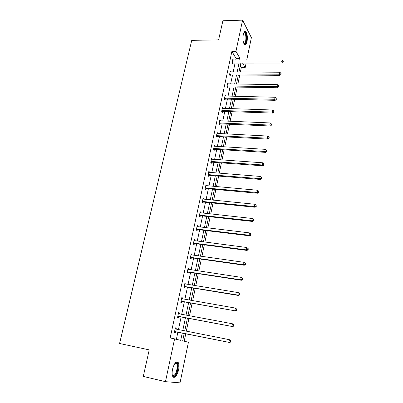<?xml version="1.0" encoding="UTF-8"?>
<svg xmlns="http://www.w3.org/2000/svg" width="403" height="403" viewBox="0 0 403 403"><rect width="100%" height="100%" fill="white"/><g stroke="black" fill="none" stroke-linecap="round" stroke-linejoin="round"><path stroke-width="0.6" d="M172.549 369.229C174.282 363.078 176.176 360.841 178.227 362.524C179.118 364.116 179.234 366.614 178.589 370.014C176.892 376.18 174.993 378.422 172.882 376.75C172.005 375.148 171.895 372.639 172.549 369.229M243.286 34.497C243.911 31.902 244.742 30.955 245.77 31.661C247.291 33.776 247.714 37.131 247.044 41.726C246.424 44.35 245.588 45.302 244.54 44.582C243.029 42.476 242.611 39.116 243.286 34.497M184.221 333.488L182.69 340.817L188.423 342.243L180.03 382.85L165.467 381.671L143.282 376.417L149.221 349.885L119.58 343.487L191.742 40.345L218.607 39.887L222.889 20.755L242.586 20.15L251.376 37.64L246.742 60.052M246.117 63.08L245.175 67.639L242.596 63.08M240.389 72.001L241.306 67.628L245.175 67.639M184.211 341.195L185.758 333.79M186.292 331.231L188.962 318.441M189.501 315.851L192.12 303.308M192.664 300.688L195.233 288.387M195.787 285.732L198.306 273.667M198.865 270.987L201.334 259.154M201.898 256.444L204.321 244.833M204.89 242.097L207.268 230.712M207.847 227.952L210.18 216.774M210.759 213.993L213.046 203.026M213.635 200.22L215.877 189.46M216.466 186.629L218.673 176.076M219.267 173.219L221.428 162.862M222.028 159.986L224.149 149.82M224.753 146.924L226.839 136.949M227.443 134.033L229.488 124.245M230.103 121.308L232.108 111.696M232.722 108.745L234.692 99.314M235.312 96.342L237.246 87.083M237.866 84.096L239.765 75.008M178.574 312.738L179.552 312.914L178.61 312.582L177.567 317.438L178.514 317.755L178.746 316.672M179.552 312.914L179.325 313.972M184.932 283.052L185.894 283.203L184.992 282.77L183.98 287.49L184.891 287.913L185.118 286.855M185.894 283.203L185.702 284.105M191.113 254.167L192.07 254.303L191.198 253.769L190.216 258.363L191.093 258.882L191.309 257.855M192.07 254.303L191.909 255.049M197.127 226.063L198.08 226.174L197.238 225.549L196.281 230.017L197.127 230.632L197.339 229.634M198.08 226.174L197.949 226.778M202.986 198.699L203.928 198.79L203.117 198.075L202.19 202.432L203.001 203.132L203.208 202.16M203.928 198.79L203.827 199.253M203.293 201.762L203.233 202.029M208.694 172.051L209.62 172.121L208.845 171.325L207.938 175.567L208.719 176.348L208.92 175.401M209.62 172.121L209.55 172.459M209.016 174.962L208.95 175.26M214.25 146.088L215.172 146.143L214.426 145.266L213.54 149.397L214.29 150.259L214.492 149.337M219.695 120.789L220.582 120.824L219.862 119.872L219 123.902L219.721 124.839L219.917 123.938M225.841 96.121L225.161 95.123L224.32 99.047L225.015 100.055L225.201 99.178M230.919 71.946L230.325 70.983L229.509 74.812L230.178 75.885L230.36 75.034M176.393 339.255L177.884 332.233M178.428 329.689L181.128 316.98M181.672 314.405L184.322 301.943M184.876 299.338L187.471 287.112M188.03 284.478L190.579 272.488M191.148 269.824L193.647 258.061M194.216 255.371L196.669 243.83M197.248 241.115L199.651 229.791M200.236 227.045L202.593 215.937M203.183 213.172L205.5 202.271M206.094 199.48L208.366 188.785M208.961 185.969L211.192 175.471M211.797 172.635L213.983 162.333M214.592 159.472L216.738 149.367M217.353 146.485L219.459 136.567M220.073 133.665L222.144 123.928M222.763 121.006L224.793 111.45M225.418 108.513L227.413 99.128M228.043 96.171L229.997 86.962M230.627 83.99L232.551 74.948M233.186 71.961L235.07 63.085M235.71 60.077L236.042 58.511L231.906 51.352L170.167 337.91L180.71 340.328L182.232 333.095M233.413 60.082L232.863 59.14L232.052 62.923L232.712 64.027L232.894 63.18M228.39 83.96L227.76 82.978L226.929 86.852L227.614 87.894L227.801 87.028M222.496 108.382L223.232 108.402L222.527 107.42L221.675 111.394L222.385 112.366L222.577 111.48M216.975 133.358L217.892 133.403L217.162 132.491L216.285 136.567L217.026 137.468L217.222 136.557M211.489 158.984L212.416 159.049L211.656 158.213L210.759 162.399L211.525 163.22L211.726 162.283M212.416 159.049L212.356 159.321M211.822 161.825L211.756 162.137M205.857 185.289L206.794 185.37L206.004 184.614L205.082 188.911L205.878 189.652L206.084 188.695M206.794 185.37L206.709 185.768M206.175 188.272L206.114 188.554M200.079 212.29L201.021 212.391L200.2 211.721L199.253 216.134L200.084 216.789L200.291 215.801M201.021 212.391L200.906 212.925M200.372 215.429L200.321 215.681M194.14 240.022L195.092 240.143L194.241 239.563L193.269 244.092L194.13 244.661L194.347 243.649M195.092 240.143L194.951 240.818M188.04 268.509L189.002 268.655L188.115 268.166L187.118 272.826L188.015 273.294L188.236 272.257M189.002 268.655L188.831 269.476M181.773 297.792L182.745 297.958L181.818 297.57L180.796 302.361L181.728 302.729L181.954 301.661M182.745 297.958L182.534 298.935M175.33 327.896L176.307 328.087L175.35 327.805L174.292 332.732L175.26 332.994L175.496 331.891M176.307 328.087L176.076 329.18M165.467 381.671L174.61 338.812M231.906 51.352L235.941 51.317L242.586 20.15M240.853 63.08L238.989 71.991M238.359 74.993L236.46 84.076M235.831 87.058L233.896 96.307M233.277 99.279L231.302 108.699M230.682 111.651L228.672 121.248M228.058 124.179L226.012 133.962M225.398 136.874L223.312 146.838M222.708 149.735L220.582 159.885M219.978 162.762L217.811 173.104M217.217 175.955L215.006 186.498M214.416 189.329L212.164 200.074M211.575 202.88L209.283 213.832M208.699 216.613L206.361 227.776M205.787 230.531L203.404 241.906M202.83 244.641L200.402 256.237M199.838 258.938L197.359 270.761M196.8 273.435L194.276 285.49M193.722 288.135L191.148 300.426M190.599 303.041L187.974 315.569M187.435 318.158L184.76 330.934M239.674 60.067L240.002 58.495L235.941 51.317M182.771 330.541L185.451 317.786M185.995 315.206L188.629 302.698M189.178 300.084L191.757 287.818M192.317 285.173L194.845 273.138M195.41 270.468L197.893 258.666M198.457 255.965L200.896 244.384M201.47 241.659L203.858 230.299M204.437 227.544L206.784 216.401M207.369 213.625L209.666 202.689M210.255 199.888L212.512 189.158M213.106 186.332L215.323 175.804M215.922 172.958L218.099 162.626M218.698 159.759L220.834 149.619M221.438 146.727L223.534 136.778M224.149 133.867L226.199 124.104M226.818 121.172L228.833 111.586M229.453 108.639L231.433 99.229M232.057 96.267L234.002 87.028M234.627 84.046L236.536 74.978M237.166 71.981L239.039 63.08M241.306 67.628L240.274 65.845M236.042 58.511L240.002 58.495M232.672 61.976L233.327 63.085L282.206 63.064L281.687 61.916L232.234 62.077M283.067 61.674L283.274 62.133L283.213 60.893L283.067 61.674L281.687 61.916L282.055 59.961L232.682 59.987M233.327 63.085L232.324 63.382M282.206 63.064L283.274 62.133M283.213 60.893L282.055 59.961M230.128 73.86L230.798 74.933L279.904 75.331L279.375 74.217L229.69 73.956M280.765 73.966L280.972 74.409L281.123 73.618L280.911 73.17L280.765 73.966L279.375 74.217L279.747 72.233L230.143 71.84M230.798 74.933L229.77 75.235M279.904 75.331L280.972 74.409M280.911 73.17L279.747 72.233M227.554 85.889L228.239 86.932L277.571 87.753L277.032 86.675L227.116 85.985M278.433 86.413L278.644 86.847L278.795 86.046L278.579 85.612L278.433 86.413L277.032 86.675L277.41 84.665L227.574 83.844M228.239 86.932L227.181 87.239M277.571 87.753L278.644 86.847M278.579 85.612L277.41 84.665M243.835 32.724L244.636 32.336C247.104 32.472 246.928 44.491 244.48 43.962L243.87 43.595M243.795 43.433L244.092 43.539C246.122 44.023 246.621 34.421 244.636 32.975L243.76 32.89M244.812 44.773C247.13 44.234 247.407 33.358 245.14 31.716L244.777 31.499M174.973 363.264L176.182 362.685C178.927 362.418 177.97 372.609 174.978 375.505C173.824 376.644 172.932 376.518 172.303 375.133M172.288 375.072C172.882 375.908 173.628 375.868 174.534 374.956C176.741 372.8 178.035 365.612 176.579 363.682L175.653 363.088L174.932 363.315L176.579 363.682M173.391 377.294L174.988 376.397C177.723 373.707 179.32 364.801 177.511 362.413L176.862 361.803M224.95 98.075L225.645 99.083L275.209 100.337L274.655 99.294L224.506 98.166M276.065 99.027L276.287 99.445L276.221 98.211L276.065 99.027L274.655 99.294L275.037 97.259L224.97 96M225.645 99.083L224.562 99.395M275.209 100.337L276.287 99.445M276.221 98.211L275.037 97.259M222.31 110.412L223.02 111.389L272.811 113.087L272.252 112.084L221.867 110.503M273.672 111.802L273.894 112.205L273.828 110.981L273.672 111.802L272.252 112.084L272.64 110.019L222.335 108.306M223.02 111.389L221.902 111.702M272.811 113.087L273.894 112.205M273.828 110.981L272.64 110.019M219.64 122.91L220.36 123.852L270.388 126.003L269.814 125.041L219.192 123.001M271.244 124.749L271.471 125.137L271.627 124.305L271.4 123.917L271.244 124.749L269.814 125.041L270.206 122.95L219.665 120.774M220.36 123.852L219.207 124.169M270.388 126.003L271.471 125.137M271.4 123.917L270.206 122.95M216.935 135.569L217.67 136.471L267.93 139.095L267.345 138.169L216.482 135.655M268.786 137.871L269.018 138.244L269.179 137.398L268.947 137.025L268.786 137.871L267.345 138.169L267.743 136.053L216.965 133.398M217.67 136.471L216.471 136.793M267.93 139.095L269.018 138.244M268.947 137.025L267.743 136.053M214.189 148.39L214.94 149.256L265.441 152.359L264.842 151.473L213.736 148.47M266.292 151.165L266.534 151.523L266.454 150.309L266.292 151.165L264.842 151.473L265.245 149.332L214.225 146.188M214.94 149.256L213.701 149.584M265.441 152.359L266.534 151.523M266.454 150.309L265.245 149.332M211.414 161.381L212.169 162.208L262.917 165.804L262.303 164.958L210.96 161.457M263.769 164.646L264.01 164.983L263.93 163.774L263.769 164.646L262.303 164.958L262.711 162.787L211.454 159.145M211.404 161.376L212.169 162.208L210.895 162.54M262.917 165.804L264.01 164.983M263.93 163.774L262.711 162.787M208.598 174.539L209.379 175.325L260.358 179.431L259.734 178.63L208.139 174.615M261.209 178.302L261.456 178.625L261.623 177.743L261.371 177.421L261.209 178.302L259.734 178.63L260.147 176.428L208.643 172.272M209.379 175.325L208.044 175.668M260.358 179.431L261.456 178.625M261.371 177.421L260.147 176.428M205.747 187.874L206.543 188.619L257.764 193.244L257.124 192.488L205.288 187.944M258.615 192.15L258.867 192.453L259.033 191.561L258.781 191.254L258.615 192.15L257.124 192.488L257.547 190.251L205.797 185.571M206.543 188.619L205.147 188.972M257.764 193.244L258.867 192.453M258.781 191.254L257.547 190.251M202.86 201.384L203.666 202.089L255.134 207.248L254.484 206.538L202.397 201.455M255.981 206.185L256.243 206.472L256.152 205.283L255.981 206.185L254.484 206.538L254.908 204.271L202.911 199.047M203.666 202.089L202.21 202.447M255.134 207.248L256.243 206.472M256.152 205.283L254.908 204.271M199.928 215.076L200.754 215.736L252.469 221.443L251.804 220.779L199.465 215.142M253.316 220.421L253.578 220.688L253.749 219.771L253.487 219.499L253.316 220.421L251.804 220.779L252.233 218.481L199.989 212.703M200.754 215.736L199.263 216.099M252.469 221.443L253.578 220.688M253.487 219.499L252.233 218.481M196.961 228.954L197.802 229.569L249.769 235.836L249.084 235.221L196.498 229.015M250.611 234.848L250.883 235.1L250.782 233.921L250.611 234.848L249.084 235.221L249.522 232.894L197.027 226.546M197.802 229.569L196.301 229.922M249.769 235.836L250.883 235.1M250.782 233.921L249.522 232.894M193.954 243.019L194.81 243.588L247.029 250.434L246.329 249.865L193.485 243.08M247.865 249.487L248.142 249.714L248.319 248.772L248.041 248.54L247.865 249.487L246.329 249.865L246.772 247.507L194.024 240.576M194.81 243.588L193.304 243.931M247.029 250.434L248.142 249.714M248.041 248.54L246.772 247.507M190.906 257.275L191.778 257.799L244.248 265.239L243.538 264.721L190.433 257.331M245.084 264.328L243.538 264.721L243.986 262.328L245.548 263.577L245.266 263.371L245.084 264.328L245.367 264.534L245.548 263.577M190.977 254.792L243.986 262.328L245.266 263.371M191.778 257.799L190.261 258.132M244.248 265.239L245.367 264.534M187.813 271.728L188.705 272.201L241.427 280.251L240.702 279.788L187.34 271.783M242.263 279.38L240.702 279.788L241.16 277.36L242.732 278.599L242.445 278.413L242.263 279.38L242.551 279.566L242.732 278.599M187.894 269.209L241.16 277.36L242.445 278.413M188.705 272.201L187.183 272.529M187.909 269.128L188.332 269.4M241.427 280.251L242.551 279.566M184.68 286.382L185.592 286.805L238.571 295.48L237.825 295.072L184.206 286.432M239.402 294.653L237.825 295.072L238.289 292.608L239.881 293.832L239.584 293.666L239.402 294.653L239.694 294.82L239.881 293.832M184.765 283.823L238.289 292.608L239.584 293.666M185.592 286.805L184.055 287.122M184.796 283.677L185.355 284.044M238.571 295.48L239.694 294.82M181.506 301.237L235.669 310.93L181.028 301.288M236.496 310.144L234.909 310.577L235.377 308.078L236.984 309.287L236.687 309.146L236.496 310.144L236.798 310.29L236.984 309.287M181.592 298.643L235.377 308.078L236.687 309.146M182.433 301.615L180.892 301.923M181.637 298.427L182.337 298.9M235.669 310.93L236.798 310.29M178.282 316.305L232.727 326.601L177.804 316.35M233.554 325.866L231.952 326.309L232.425 323.77L234.052 324.969L233.74 324.848L233.554 325.866L233.861 325.982L234.052 324.969M178.378 313.665L232.425 323.77L233.74 324.848M179.229 316.627L177.678 316.924M178.438 313.378L179.275 313.967M232.727 326.601L233.861 325.982M175.013 331.588L229.74 342.505L174.529 331.624M230.561 341.815L228.944 342.273L229.433 339.699L230.224 339.941L231.07 340.883L230.753 340.782L230.561 341.815L230.879 341.91L231.07 340.883M175.114 328.903L229.433 339.699L230.753 340.782M175.98 331.855L174.418 332.143M175.189 328.546L176.166 329.246M229.74 342.505L230.879 341.91M232.36 62.032L233.02 63.14M229.816 73.91L230.486 74.988M227.242 85.94L227.927 86.988M224.637 98.125L225.332 99.133M221.998 110.462L222.703 111.435M219.323 122.955L220.043 123.897M216.613 135.609L217.348 136.516M213.872 148.43L214.623 149.296M211.091 161.417L211.857 162.243M208.275 174.575L209.056 175.36M205.419 187.909L206.215 188.654M202.533 201.414L203.339 202.12M199.601 215.106L200.427 215.766M196.634 228.98L197.475 229.594M193.621 243.039L194.483 243.614M190.574 257.295L191.445 257.819M187.481 271.748L188.372 272.221M184.342 286.397L185.254 286.82M181.708 298.719L182.005 298.845M181.164 301.253L182.091 301.625M178.489 313.746L178.932 313.902M177.94 316.315L178.887 316.637M175.229 328.989L176.051 329.221M174.67 331.593L175.637 331.86M245.77 31.661L245.089 31.676M243.719 32.996L244.636 32.975M243.84 32.845L244.208 32.411M175.653 363.088L176.182 362.685M208.537 174.534L209.318 175.325M205.636 187.869L206.427 188.614M202.694 201.384L203.505 202.089M199.712 215.081L200.538 215.741M196.694 228.964L197.535 229.579M193.642 243.039L194.498 243.608"/></g></svg>
